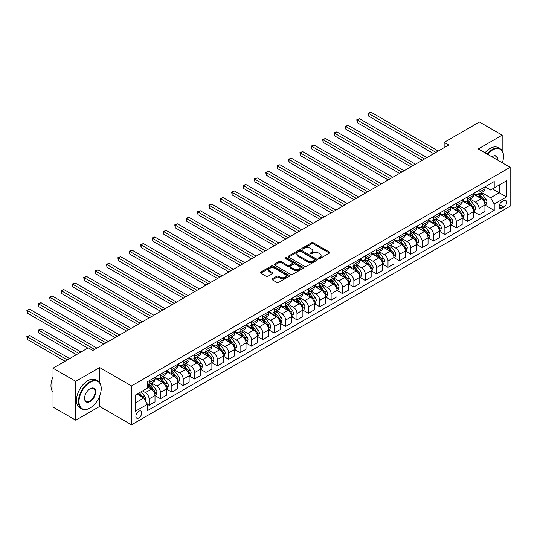 <?xml version="1.0" encoding="UTF-8"?>
<svg xmlns="http://www.w3.org/2000/svg" width="537" height="537" viewBox="0 0 537 537"><rect width="100%" height="100%" fill="white"/><g stroke="black" fill="none" stroke-linecap="round" stroke-linejoin="round"><path stroke-width="0.81" d="M318.676 258.572A0.886 0.51 0 0 0 319.924 258.572L329.416 253.088A1.262 0.732 0 0 0 329.792 252.571A1.262 0.732 0 0 0 329.416 252.061L313.339 242.771A1.262 0.732 0 0 0 311.554 242.771L302.056 248.255A0.886 0.51 0 0 0 301.801 248.618A0.886 0.51 0 0 0 302.056 248.973A0.886 0.51 0 0 0 303.311 248.973L304.539 248.269A4.041 2.336 0 0 1 310.258 248.269L311.594 249.04A4.041 2.336 0 0 1 312.782 250.692A4.041 2.336 0 0 1 311.594 252.343L310.366 253.055A0.886 0.51 0 0 0 310.111 253.41A0.886 0.51 0 0 0 310.366 253.773A0.886 0.51 0 0 0 311.621 253.773L312.849 253.061A4.041 2.336 0 0 1 318.562 253.061L319.904 253.84A4.041 2.336 0 0 1 321.086 255.491A4.041 2.336 0 0 1 319.904 257.136L318.676 257.847A0.886 0.51 0 0 0 318.414 258.21A0.886 0.51 0 0 0 318.676 258.572L318.676 257.847M138.801 417.987A4.121 2.376 120 0 0 141.493 414.356A4.121 2.376 120 0 0 140.862 411.053A4.121 2.376 120 0 0 138.801 411.261A4.121 2.376 120 0 0 136.109 414.893A4.121 2.376 120 0 0 136.74 418.189A4.121 2.376 120 0 0 138.801 417.987M272.333 278.777A1.262 0.732 0 0 0 271.964 279.294A1.262 0.732 0 0 0 272.333 279.811L276.844 282.415A1.262 0.732 0 0 0 278.629 282.415L289.175 276.327A1.262 0.732 0 0 0 289.544 275.81A1.262 0.732 0 0 0 289.175 275.293L273.091 266.01A1.262 0.732 0 0 0 271.306 266.01L260.76 272.098A1.262 0.732 0 0 0 260.391 272.615A1.262 0.732 0 0 0 260.76 273.132L266.211 276.273A1.262 0.732 0 0 0 267.997 276.273L272.507 273.669A1.262 0.732 0 0 0 272.883 273.152A1.262 0.732 0 0 0 272.507 272.642L269.809 271.078A3.376 1.953 0 0 1 268.815 269.702A3.376 1.953 0 0 1 270.903 267.896A3.376 1.953 0 0 1 274.588 268.319L285.174 274.434A3.376 1.953 0 0 1 286.161 275.81A3.376 1.953 0 0 1 284.08 277.616A3.376 1.953 0 0 1 280.395 277.193L278.629 276.172A1.262 0.732 0 0 0 276.844 276.172L272.333 278.777L272.333 279.811M99.66 367.543L75.771 381.33L53.015 368.194L53.015 407.08L75.771 420.223L99.66 406.428L131.518 424.821L131.518 385.928L99.66 367.543L99.66 382.68M502.189 150.756L502.189 135.143L478.292 148.937L510.15 167.329L131.518 385.928M502.189 135.143L479.434 122.006L444.159 142.372L444.159 147.628M53.015 368.194L88.29 347.835L92.841 350.46L448.71 144.997L444.159 142.372M304.627 266.372A1.262 0.732 0 0 0 306.412 266.372L316.958 260.284A1.262 0.732 0 0 0 317.327 259.767A1.262 0.732 0 0 0 316.958 259.257L300.874 249.967A1.262 0.732 0 0 0 299.089 249.967L288.544 256.055A1.262 0.732 0 0 0 288.174 256.572A1.262 0.732 0 0 0 288.544 257.089L304.627 266.372M285.818 258.76A0.886 0.51 0 0 1 286.718 258.888L286.718 257.834L303.063 267.272A1.262 0.732 0 0 1 303.432 267.788A1.262 0.732 0 0 1 303.063 268.305L292.524 274.394A1.262 0.732 0 0 1 290.732 274.394L274.655 265.11L274.655 264.076A1.262 0.732 0 0 0 274.286 264.593A1.262 0.732 0 0 0 274.655 265.11M274.655 264.076L279.166 261.472A1.262 0.732 0 0 1 280.952 261.472L287.476 265.238A1.262 0.732 0 0 0 289.262 265.238L292.256 263.506A1.262 0.732 0 0 0 292.625 262.996A1.262 0.732 0 0 0 292.256 262.479L285.462 258.559A0.886 0.51 0 0 1 285.207 258.196A0.886 0.51 0 0 1 285.751 257.726A0.886 0.51 0 0 1 286.718 257.834M503.867 200.596L501.867 201.751A3.987 2.302 120 0 0 499.262 205.268A3.987 2.302 120 0 0 499.873 208.463A3.987 2.302 120 0 0 501.867 208.269L503.867 207.107A3.987 2.302 120 0 0 506.478 203.597A3.987 2.302 120 0 0 505.867 200.395A3.987 2.302 120 0 0 503.867 200.596M131.518 424.821L510.15 206.215L510.15 167.329M485.072 186.802L490.583 189.977L494.221 187.876L494.221 181.519L147.447 381.726L147.447 388.083L135.163 395.178L135.163 411.362L147.447 404.274L147.447 410.63L494.221 210.423L494.221 204.06L490.583 197.757L481.535 192.535M494.221 187.876L506.512 180.781L506.512 196.972L494.221 204.06M75.771 381.33L75.771 420.223M492.489 188.876L499.229 192.763L499.229 184.99L506.512 180.781M490.583 197.757L499.229 192.763L506.512 196.972M135.163 402.958L143.809 397.964L137.069 394.077M147.447 404.321L149.085 405.267L149.085 398.91A5.148 2.974 -120 0 0 145.446 392.607L142.533 390.923M149.085 405.267L155.005 401.857L155.005 395.494A5.148 2.974 -120 0 0 151.36 389.191L147.447 386.929M155.139 395.628L160.462 398.702L160.462 392.346A5.148 2.974 -120 0 0 156.824 386.036L151.595 383.022M160.462 398.702L166.376 395.286L166.376 388.929A5.148 2.974 -120 0 0 162.738 382.619L155.005 378.155M166.517 389.057L171.84 392.131L171.84 385.774A5.148 2.974 -120 0 0 168.202 379.471L162.973 376.45M171.84 392.131L177.754 388.714L177.754 382.357A5.148 2.974 -120 0 0 174.116 376.054L166.376 371.584M177.895 382.492L183.218 385.566L183.218 379.203A5.148 2.974 -120 0 0 179.58 372.9L174.35 369.879M183.218 385.566L189.131 382.149L189.131 375.793A5.148 2.974 -120 0 0 185.493 369.483L177.754 365.019M189.272 375.92L194.595 378.994L194.595 372.638A5.148 2.974 -120 0 0 190.95 366.335L185.728 363.314M194.595 378.994L200.509 375.578L200.509 369.221A5.148 2.974 -120 0 0 196.871 362.918L189.131 358.447M200.65 369.355L205.973 372.43L205.973 366.066A5.148 2.974 -120 0 0 202.328 359.763L197.106 356.743M205.973 372.43L211.887 369.013L211.887 362.656A5.148 2.974 -120 0 0 208.249 356.346L200.509 351.883M212.021 362.784L217.351 365.858L217.351 359.501A5.148 2.974 -120 0 0 213.706 353.192L208.484 350.178M217.351 365.858L223.264 362.441L223.264 356.085A5.148 2.974 -120 0 0 219.626 349.782L211.887 345.311M223.399 356.219L228.728 359.293L228.728 352.93A5.148 2.974 -120 0 0 225.084 346.627L219.855 343.606M228.728 359.293L234.642 355.877L234.642 349.513A5.148 2.974 -120 0 0 231.004 343.21L223.264 338.746M234.776 349.647L240.099 352.722L240.099 346.365A5.148 2.974 -120 0 0 236.461 340.055L231.232 337.041M240.099 352.722L246.02 349.305L246.02 342.948A5.148 2.974 -120 0 0 242.375 336.639L234.642 332.175M246.154 343.076L251.477 346.15L251.477 339.793A5.148 2.974 -120 0 0 247.839 333.49L242.61 330.47M251.477 346.15L257.398 342.74L257.398 336.377A5.148 2.974 -120 0 0 253.753 330.074L246.02 325.61M257.532 336.511L262.855 339.585L262.855 333.229A5.148 2.974 -120 0 0 259.217 326.919L253.988 323.905M262.855 339.585L268.775 336.169L268.775 329.812A5.148 2.974 -120 0 0 265.13 323.502L257.398 319.038M268.909 329.94L274.232 333.014L274.232 326.657A5.148 2.974 -120 0 0 270.594 320.354L265.365 317.333M274.232 333.014L280.153 329.604L280.153 323.24A5.148 2.974 -120 0 0 276.508 316.937L268.775 312.467M280.287 323.375L285.61 326.449L285.61 320.092A5.148 2.974 -120 0 0 281.972 313.783L276.743 310.769M285.61 326.449L291.531 323.032L291.531 316.676A5.148 2.974 -120 0 0 287.886 310.366L280.153 305.902M291.665 316.803L296.988 319.877L296.988 313.521A5.148 2.974 -120 0 0 293.35 307.218L288.121 304.197M296.988 319.877L302.902 316.461L302.902 310.104A5.148 2.974 -120 0 0 299.263 303.801L291.531 299.331M303.043 310.238L308.366 313.313L308.366 306.949A5.148 2.974 -120 0 0 304.727 300.646L299.498 297.626M308.366 313.313L314.279 309.896L314.279 303.539A5.148 2.974 -120 0 0 310.641 297.23L302.902 292.766M314.42 303.667L319.743 306.741L319.743 300.384A5.148 2.974 -120 0 0 316.105 294.075L310.876 291.061M319.743 306.741L325.657 303.324L325.657 296.968A5.148 2.974 -120 0 0 322.019 290.665L314.279 286.194M325.798 297.102L331.121 300.176L331.121 293.813A5.148 2.974 -120 0 0 327.476 287.51L322.254 284.489M331.121 300.176L337.035 296.76L337.035 290.396A5.148 2.974 -120 0 0 333.396 284.093L325.657 279.629M337.176 290.53L342.499 293.605L342.499 287.248A5.148 2.974 -120 0 0 338.854 280.938L333.631 277.924M342.499 293.605L348.412 290.188L348.412 283.831A5.148 2.974 -120 0 0 344.774 277.528L337.035 273.058M348.547 283.966L353.876 287.033L353.876 280.676A5.148 2.974 -120 0 0 350.231 274.373L345.009 271.353M353.876 287.033L359.79 283.623L359.79 277.26A5.148 2.974 -120 0 0 356.152 270.957L348.412 266.493M359.924 277.394L365.254 280.468L365.254 274.112A5.148 2.974 -120 0 0 361.609 267.802L356.38 264.788M365.254 280.468L371.168 277.052L371.168 270.695A5.148 2.974 -120 0 0 367.53 264.385L359.79 259.921M371.302 270.823L376.625 273.897L376.625 267.54A5.148 2.974 -120 0 0 372.987 261.237L367.758 258.216M376.625 273.897L382.545 270.487L382.545 264.123A5.148 2.974 -120 0 0 378.9 257.82L371.168 253.35M382.68 264.258L388.003 267.332L388.003 260.975A5.148 2.974 -120 0 0 384.364 254.666L379.135 251.652M388.003 267.332L393.923 263.915L393.923 257.559A5.148 2.974 -120 0 0 390.278 251.249L382.545 246.785M394.057 257.686L399.38 260.76L399.38 254.404A5.148 2.974 -120 0 0 395.742 248.101L390.513 245.08M399.38 260.76L405.301 257.344L405.301 250.987A5.148 2.974 -120 0 0 401.656 244.684L393.923 240.214M405.435 251.121L410.758 254.196L410.758 247.832A5.148 2.974 -120 0 0 407.12 241.529L401.891 238.509M410.758 254.196L416.678 250.779L416.678 244.422A5.148 2.974 -120 0 0 413.034 238.113L405.301 233.649M416.813 244.55L422.136 247.624L422.136 241.267A5.148 2.974 -120 0 0 418.498 234.964L413.268 231.944M422.136 247.624L428.049 244.207L428.049 237.851A5.148 2.974 -120 0 0 424.411 231.548L416.678 227.077M428.19 237.985L433.513 241.059L433.513 234.696A5.148 2.974 -120 0 0 429.875 228.393L424.646 225.372M433.513 241.059L439.427 237.643L439.427 231.286A5.148 2.974 -120 0 0 435.789 224.976L428.049 220.512M439.568 231.413L444.891 234.488L444.891 228.131A5.148 2.974 -120 0 0 441.253 221.821L436.024 218.807M444.891 234.488L450.805 231.071L450.805 224.714A5.148 2.974 -120 0 0 447.167 218.411L439.427 213.941M450.946 224.849L456.269 227.923L456.269 221.559A5.148 2.974 -120 0 0 452.631 215.256L447.402 212.236M456.269 227.923L462.182 224.506L462.182 218.143A5.148 2.974 -120 0 0 458.544 211.84L450.805 207.376M462.323 218.277L467.646 221.351L467.646 214.995A5.148 2.974 -120 0 0 464.002 208.685L458.779 205.671M467.646 221.351L473.56 217.935L473.56 211.578A5.148 2.974 -120 0 0 469.922 205.268L462.182 200.804M473.694 211.706L479.024 214.78L479.024 208.423A5.148 2.974 -120 0 0 475.379 202.12L470.157 199.099M479.024 214.78L484.938 211.37L484.938 205.006A5.148 2.974 -120 0 0 481.3 198.703L473.56 194.24M473.694 193.367L475.379 194.34A5.148 2.974 -120 0 0 477.957 194.595A5.148 2.974 -120 0 0 479.024 192.239L479.024 190.293M462.323 199.939L464.002 200.912A5.148 2.974 -120 0 0 466.579 201.167A5.148 2.974 -120 0 0 467.646 198.811L467.646 196.864M450.946 206.503L452.631 207.477A5.148 2.974 -120 0 0 455.201 207.732A5.148 2.974 -120 0 0 456.269 205.376L456.269 203.429M439.568 213.075L441.253 214.048A5.148 2.974 -120 0 0 443.824 214.303A5.148 2.974 -120 0 0 444.891 211.947L444.891 210.001M428.19 219.646L429.875 220.613A5.148 2.974 -120 0 0 432.446 220.868A5.148 2.974 -120 0 0 433.513 218.512L433.513 216.572M416.813 226.211L418.498 227.185A5.148 2.974 -120 0 0 421.068 227.44A5.148 2.974 -120 0 0 422.136 225.084L422.136 223.137M405.435 232.783L407.12 233.749A5.148 2.974 -120 0 0 409.691 234.004A5.148 2.974 -120 0 0 410.758 231.648L410.758 229.708M394.057 239.348L395.742 240.321A5.148 2.974 -120 0 0 398.313 240.576A5.148 2.974 -120 0 0 399.38 238.22L399.38 236.273M382.68 245.919L384.364 246.892A5.148 2.974 -120 0 0 386.942 247.148A5.148 2.974 -120 0 0 388.003 244.785L388.003 242.845M371.302 252.484L372.987 253.457A5.148 2.974 -120 0 0 375.564 253.712A5.148 2.974 -120 0 0 376.625 251.356L376.625 249.41M359.924 259.056L361.609 260.029A5.148 2.974 -120 0 0 364.187 260.284A5.148 2.974 -120 0 0 365.254 257.928L365.254 255.981M348.547 265.62L350.231 266.594A5.148 2.974 -120 0 0 352.809 266.849A5.148 2.974 -120 0 0 353.876 264.493L353.876 262.546M337.169 272.192L338.854 273.165A5.148 2.974 -120 0 0 341.431 273.42A5.148 2.974 -120 0 0 342.499 271.064L342.499 269.118M325.798 278.757L327.476 279.73A5.148 2.974 -120 0 0 330.054 279.985A5.148 2.974 -120 0 0 331.121 277.629L331.121 275.682M314.42 285.328L316.105 286.302A5.148 2.974 -120 0 0 318.676 286.557A5.148 2.974 -120 0 0 319.743 284.201L319.743 282.254M303.043 291.9L304.727 292.866A5.148 2.974 -120 0 0 307.298 293.121A5.148 2.974 -120 0 0 308.366 290.765L308.366 288.825M291.665 298.465L293.35 299.438A5.148 2.974 -120 0 0 295.921 299.693A5.148 2.974 -120 0 0 296.988 297.337L296.988 295.39M280.287 305.036L281.972 306.009A5.148 2.974 -120 0 0 284.543 306.258A5.148 2.974 -120 0 0 285.61 303.902L285.61 301.962M268.909 311.601L270.594 312.574A5.148 2.974 -120 0 0 273.165 312.829A5.148 2.974 -120 0 0 274.232 310.473L274.232 308.527M257.532 318.173L259.217 319.146A5.148 2.974 -120 0 0 261.788 319.401A5.148 2.974 -120 0 0 262.855 317.038L262.855 315.098M246.154 324.737L247.839 325.711A5.148 2.974 -120 0 0 250.417 325.966A5.148 2.974 -120 0 0 251.477 323.61L251.477 321.663M234.776 331.309L236.461 332.282A5.148 2.974 -120 0 0 239.039 332.537A5.148 2.974 -120 0 0 240.099 330.181L240.099 328.235M223.399 337.874L225.084 338.847A5.148 2.974 -120 0 0 227.661 339.102A5.148 2.974 -120 0 0 228.728 336.746L228.728 334.799M212.021 344.445L213.706 345.419A5.148 2.974 -120 0 0 216.283 345.674A5.148 2.974 -120 0 0 217.351 343.318L217.351 341.371M200.65 351.017L202.328 351.983A5.148 2.974 -120 0 0 204.906 352.238A5.148 2.974 -120 0 0 205.973 349.882L205.973 347.942M189.272 357.582L190.95 358.555A5.148 2.974 -120 0 0 193.528 358.81A5.148 2.974 -120 0 0 194.595 356.454L194.595 354.507M177.895 364.153L179.58 365.12A5.148 2.974 -120 0 0 182.15 365.375A5.148 2.974 -120 0 0 183.218 363.019L183.218 361.079M166.517 370.718L168.202 371.691A5.148 2.974 -120 0 0 170.773 371.946A5.148 2.974 -120 0 0 171.84 369.59L171.84 367.644M155.139 377.289L156.824 378.263A5.148 2.974 -120 0 0 159.395 378.518A5.148 2.974 -120 0 0 160.462 376.155L160.462 374.215M485.072 205.141L494.221 210.423M477.957 194.595L483.871 191.179A5.148 2.974 -120 0 0 484.938 188.823L484.938 186.876M466.579 201.167L472.493 197.75A5.148 2.974 -120 0 0 473.56 195.394L473.56 193.448M455.201 207.732L461.115 204.315A5.148 2.974 -120 0 0 462.182 201.959L462.182 200.019M443.824 214.303L449.738 210.887A5.148 2.974 -120 0 0 450.805 208.531L450.805 206.584M432.446 220.868L438.367 217.451A5.148 2.974 -120 0 0 439.427 215.095L439.427 213.155M421.068 227.44L426.989 224.023A5.148 2.974 -120 0 0 428.049 221.667L428.049 219.72M409.691 234.004L415.611 230.595A5.148 2.974 -120 0 0 416.678 228.232L416.678 226.292M398.313 240.576L404.233 237.159A5.148 2.974 -120 0 0 405.301 234.803L405.301 232.857M386.942 247.148L392.856 243.731A5.148 2.974 -120 0 0 393.923 241.375L393.923 239.428M375.564 253.712L381.478 250.296A5.148 2.974 -120 0 0 382.545 247.94L382.545 245.993M364.187 260.284L370.1 256.867A5.148 2.974 -120 0 0 371.168 254.511L371.168 252.565M352.809 266.849L358.723 263.432A5.148 2.974 -120 0 0 359.79 261.076L359.79 259.136M341.431 273.42L347.345 270.004A5.148 2.974 -120 0 0 348.412 267.648L348.412 265.701M330.054 279.985L335.967 276.568A5.148 2.974 -120 0 0 337.035 274.212L337.035 272.272M318.676 286.557L324.59 283.14A5.148 2.974 -120 0 0 325.657 280.784L325.657 278.837M307.298 293.121L313.212 289.712A5.148 2.974 -120 0 0 314.279 287.349L314.279 285.409M295.921 299.693L301.841 296.276A5.148 2.974 -120 0 0 302.902 293.92L302.902 291.974M284.543 306.258L290.463 302.848A5.148 2.974 -120 0 0 291.531 300.492L291.531 298.545M273.165 312.829L279.086 309.413A5.148 2.974 -120 0 0 280.153 307.057L280.153 305.11M261.788 319.401L267.708 315.984A5.148 2.974 -120 0 0 268.775 313.628L268.775 311.682M250.417 325.966L256.33 322.549A5.148 2.974 -120 0 0 257.398 320.193L257.398 318.253M239.039 332.537L244.953 329.121A5.148 2.974 -120 0 0 246.02 326.764L246.02 324.818M227.661 339.102L233.575 335.685A5.148 2.974 -120 0 0 234.642 333.329L234.642 331.389M216.283 345.674L222.197 342.257A5.148 2.974 -120 0 0 223.264 339.901L223.264 337.954M204.906 352.238L210.819 348.828A5.148 2.974 -120 0 0 211.887 346.466L211.887 344.526M193.528 358.81L199.442 355.393A5.148 2.974 -120 0 0 200.509 353.037L200.509 351.091M182.15 365.375L188.064 361.965A5.148 2.974 -120 0 0 189.131 359.602L189.131 357.662M170.773 371.946L176.686 368.53A5.148 2.974 -120 0 0 177.754 366.174L177.754 364.227M159.395 378.518L165.315 375.101A5.148 2.974 -120 0 0 166.376 372.745L166.376 370.798M147.447 385.291A5.148 2.974 -120 0 0 148.017 385.083L153.938 381.666A5.148 2.974 -120 0 0 155.005 379.31L155.005 377.363M148.017 385.083A5.148 2.974 -120 0 0 149.085 382.727L149.085 380.78M143.809 397.964L147.447 404.274M99.66 406.428L99.66 396.138M319.032 258.693L319.904 258.19A4.041 2.336 0 0 0 321.086 256.538L321.086 255.491M312.782 250.692L312.782 251.746A4.041 2.336 0 0 1 311.594 253.39L310.722 253.9M329.416 252.061L329.416 253.088L313.339 243.825A1.262 0.732 0 0 0 311.554 243.825L302.412 249.101M316.937 260.297L300.874 251.021A1.262 0.732 0 0 0 299.089 251.021L288.564 257.095M314.722 260.13A0.886 0.51 0 0 0 314.984 259.767A0.886 0.51 0 0 0 314.722 259.411L300.606 251.256A0.886 0.51 0 0 0 299.357 251.256L298.062 252.007A4.041 2.336 0 0 0 296.874 253.659A4.041 2.336 0 0 0 298.062 255.31L307.708 260.881A4.041 2.336 0 0 0 313.427 260.881L314.722 260.13L314.722 261.183A0.886 0.51 0 0 0 314.984 260.821L314.984 259.767M296.874 253.659L296.874 254.706A4.041 2.336 0 0 0 298.062 256.357L298.062 255.31M314.722 261.183L313.427 261.928A4.041 2.336 0 0 1 307.708 261.928L298.062 256.357M274.669 265.117L279.166 262.526L279.166 261.472M292.625 262.996L292.625 264.043A1.262 0.732 0 0 1 292.256 264.56L289.262 266.285A1.262 0.732 0 0 1 287.476 266.285L280.952 262.526A1.262 0.732 0 0 0 279.166 262.526M286.718 258.888L303.049 268.319M294.242 269.144A3.376 1.953 0 0 0 297.928 269.567A3.376 1.953 0 0 0 300.008 267.762A3.376 1.953 0 0 0 299.022 266.386L295.29 264.231A1.262 0.732 0 0 0 293.504 264.231L290.51 265.956A1.262 0.732 0 0 0 290.141 266.473A1.262 0.732 0 0 0 290.51 266.99L294.242 269.144L294.242 270.198A3.376 1.953 0 0 0 297.928 270.621A3.376 1.953 0 0 0 300.008 268.815L300.008 267.762M290.141 266.473L290.141 267.527A1.262 0.732 0 0 0 290.51 268.044L290.51 266.99M294.242 270.198L290.51 268.044M286.161 275.81L286.161 276.864A3.376 1.953 0 0 1 284.08 278.663A3.376 1.953 0 0 1 280.395 278.24L278.629 277.22A1.262 0.732 0 0 0 276.844 277.22L272.346 279.817M268.815 269.702L268.815 270.749A3.376 1.953 0 0 0 269.809 272.131L269.809 271.078M272.507 272.642L272.507 273.669L269.809 272.131M289.154 276.333L273.091 267.064A1.262 0.732 0 0 0 271.306 267.064L260.781 273.138M484.938 205.221L486.032 204.59L486.938 201.959A3.41 1.967 -120 0 0 485.851 199.059L482.132 194.092A9.847 5.685 -120 0 0 481.058 192.803M477.359 196.428A9.847 5.685 -120 0 0 475.346 194.32M484.629 203.127L485.099 202.107A3.41 1.967 -120 0 0 484.126 200.053L480.4 195.092A9.847 5.685 -120 0 0 479.326 193.803M478.413 194.334A8.176 4.719 60 0 1 479.756 195.857L482.904 200.059M368.664 142.399L410.939 166.806L345.909 129.263L345.909 126.631L348.184 125.322L415.49 164.181M478.239 194.434A9.847 5.685 60 0 1 479.313 195.723L481.783 199.019M435.97 152.354L368.664 113.495L370.939 112.179L438.246 151.045M433.695 153.669L368.664 116.126L368.664 113.495L368.16 113.206L370.939 112.179M368.664 116.126L368.16 113.206M473.56 211.786L474.654 211.155L475.56 208.531A3.41 1.967 -120 0 0 474.473 205.624L470.754 200.663A9.847 5.685 -120 0 0 469.68 199.375M465.982 202.999A9.847 5.685 -120 0 0 463.968 200.885M473.251 209.698L473.721 208.671A3.41 1.967 -120 0 0 472.748 206.624L469.029 201.657A9.847 5.685 -120 0 0 467.955 200.375M467.036 200.898A8.176 4.719 60 0 1 468.378 202.429L471.526 206.631M357.286 148.964L399.562 173.377L334.531 135.827L334.531 133.203L336.806 131.887L404.113 170.746M466.861 201.006A9.847 5.685 60 0 1 467.935 202.288L470.405 205.59M462.182 218.358L463.277 217.727L464.183 215.095A3.41 1.967 -120 0 0 463.095 212.196L459.377 207.228A9.847 5.685 -120 0 0 458.303 205.94M454.604 209.564A9.847 5.685 -120 0 0 452.59 207.457M461.874 216.27L462.344 215.243A3.41 1.967 -120 0 0 461.37 213.189L457.652 208.228A9.847 5.685 -120 0 0 456.578 206.94M455.658 207.47A8.176 4.719 60 0 1 457 208.994L460.149 213.196M345.909 155.535L388.184 179.942L323.153 142.399L323.153 139.768L325.429 138.459L392.735 177.317M455.483 207.571A9.847 5.685 60 0 1 456.557 208.859L459.028 212.155M450.805 224.922L451.899 224.291L452.812 221.667A3.41 1.967 -120 0 0 451.718 218.76L447.999 213.8A9.847 5.685 -120 0 0 446.925 212.511M443.226 216.136A9.847 5.685 -120 0 0 441.213 214.028M450.496 222.835L450.966 221.815A3.41 1.967 -120 0 0 449.993 219.761L446.274 214.793A9.847 5.685 -120 0 0 445.2 213.511M444.28 214.035A8.176 4.719 60 0 1 445.623 215.565L448.771 219.767M334.531 162.1L376.813 186.514L311.775 148.964L311.775 146.339L314.051 145.024L381.364 183.882M444.106 214.142A9.847 5.685 60 0 1 445.18 215.424L447.65 218.727M424.592 158.925L357.286 120.066L359.562 118.751L426.868 157.609M422.317 160.234L357.286 122.691L357.286 120.066L356.79 119.778L359.562 118.751M357.286 122.691L356.79 119.778M413.215 165.49L345.412 126.343L348.184 125.322M345.909 129.263L345.412 126.343M401.837 172.062L334.034 132.914L336.806 131.887M334.531 135.827L334.034 132.914M439.427 231.494L440.521 230.863L441.434 228.232A3.41 1.967 -120 0 0 440.34 225.332L436.621 220.365A9.847 5.685 -120 0 0 435.547 219.076M431.849 222.701A9.847 5.685 -120 0 0 429.835 220.593M439.118 229.406L439.588 228.379A3.41 1.967 -120 0 0 438.615 226.325L434.896 221.365A9.847 5.685 -120 0 0 433.822 220.076M432.903 220.606A8.176 4.719 60 0 1 434.245 222.13L437.393 226.332M323.153 168.672L365.435 193.078L300.405 155.535L300.405 152.904L302.68 151.595L369.986 190.454M432.728 220.707A9.847 5.685 60 0 1 433.802 221.996L436.272 225.298M390.459 178.626L322.656 139.479L325.429 138.459M323.153 142.399L322.656 139.479M502.35 162.825A15.701 9.069 120 0 0 503.505 156.455A15.701 9.069 120 0 0 492.402 150.045A15.701 9.069 120 0 0 487.462 154.233M486.985 153.958A16.09 9.29 -60 0 1 492.127 149.568A16.09 9.29 -60 0 1 500.175 148.776A16.09 9.29 -60 0 1 503.505 156.139A16.09 9.29 -60 0 1 503.505 156.301M491.879 156.784A7.854 4.531 -60 0 1 492.402 156.455L492.402 156.455A7.854 4.531 -60 0 1 497.927 160.274M484.985 152.803A16.09 9.29 -60 0 1 490.127 148.413A16.09 9.29 -60 0 1 498.168 147.615L500.175 148.776M497.403 159.972A7.464 4.309 120 0 0 495.859 156.24A7.464 4.309 120 0 0 492.261 156.535M89.833 408.107L90.109 407.952A15.701 9.069 120 0 0 101.211 388.714A15.701 9.069 120 0 0 90.109 382.304A15.701 9.069 120 0 0 78.999 401.542A15.701 9.069 120 0 0 90.109 407.952L89.833 408.107A16.09 9.29 -60 0 1 81.792 408.905A16.09 9.29 -60 0 1 79.322 396.011A16.09 9.29 -60 0 1 89.833 381.834A16.09 9.29 -60 0 1 97.882 381.035A16.09 9.29 -60 0 1 101.211 388.399A16.09 9.29 -60 0 1 101.211 388.56M90.109 401.542A7.854 4.531 -60 0 1 84.557 398.333A7.854 4.531 -60 0 1 90.109 388.714L90.109 388.714A7.854 4.531 -60 0 1 95.66 391.923A7.854 4.531 -60 0 1 90.109 401.542M84.557 398.172A7.464 4.309 120 0 0 86.101 401.434A7.464 4.309 120 0 0 89.833 401.065A7.464 4.309 120 0 0 94.713 394.487A7.464 4.309 120 0 0 93.566 388.506A7.464 4.309 120 0 0 89.968 388.801M81.792 408.905L79.785 407.751A16.09 9.29 -60 0 1 77.321 394.856A16.09 9.29 -60 0 1 87.833 380.679A16.09 9.29 -60 0 1 95.875 379.881L97.882 381.035M53.015 392.003A16.09 9.29 -60 0 1 53.015 376.967M428.049 238.059L429.144 237.428L430.056 234.803A3.41 1.967 -120 0 0 428.969 231.897L425.25 226.936A9.847 5.685 -120 0 0 424.17 225.647M420.471 229.272A9.847 5.685 -120 0 0 418.457 227.164M427.741 235.971L428.211 234.951A3.41 1.967 -120 0 0 427.237 232.897L423.518 227.93A9.847 5.685 -120 0 0 422.444 226.648M421.525 227.178A8.176 4.719 60 0 1 422.867 228.702L426.016 232.904M311.775 175.243L354.058 199.65L289.027 162.1L289.027 159.476L291.302 158.16L358.609 197.019M421.35 227.279A9.847 5.685 60 0 1 422.424 228.561L424.901 231.863M379.088 185.198L311.279 146.051L314.051 145.024M311.775 148.964L311.279 146.051M416.678 244.63L417.766 243.999L418.679 241.375A3.41 1.967 -120 0 0 417.591 238.468L413.873 233.501A9.847 5.685 -120 0 0 412.799 232.219M409.1 235.844A9.847 5.685 -120 0 0 407.08 233.729M416.363 242.543L416.833 241.516A3.41 1.967 -120 0 0 415.86 239.468L412.141 234.501A9.847 5.685 -120 0 0 411.067 233.212M410.147 233.743A8.176 4.719 60 0 1 411.49 235.266L414.638 239.468M300.405 181.808L342.68 206.215L277.649 168.672L277.649 166.047L279.925 164.731L347.231 203.59M409.973 233.843A9.847 5.685 60 0 1 411.047 235.132L413.524 238.435M367.711 191.769L299.901 152.615L302.68 151.595M300.405 155.535L299.901 152.615M405.301 251.202L406.388 250.571L407.301 247.94A3.41 1.967 -120 0 0 406.214 245.033L402.495 240.073A9.847 5.685 -120 0 0 401.421 238.784M397.722 242.409A9.847 5.685 -120 0 0 395.702 240.301M404.985 249.108L405.462 248.087A3.41 1.967 -120 0 0 404.482 246.033L400.763 241.073A9.847 5.685 -120 0 0 399.689 239.784M398.776 240.314A8.176 4.719 60 0 1 400.112 241.838L403.26 246.04M289.027 188.38L331.302 212.786L266.271 175.243L266.271 172.612L268.547 171.296L335.853 210.155M398.595 240.415A9.847 5.685 60 0 1 399.669 241.704L402.146 245M356.333 198.334L288.523 159.187L291.302 158.16M289.027 162.1L288.523 159.187M393.923 257.767L395.01 257.136L395.923 254.511A3.41 1.967 -120 0 0 394.836 251.605L391.117 246.637A9.847 5.685 -120 0 0 390.043 245.355M386.345 248.98A9.847 5.685 -120 0 0 384.324 246.866M393.608 255.679L394.084 254.652A3.41 1.967 -120 0 0 393.104 252.605L389.385 247.638A9.847 5.685 -120 0 0 388.311 246.349M387.399 246.879A8.176 4.719 60 0 1 388.734 248.403L391.882 252.605M277.649 194.944L319.924 219.351L254.894 181.808L254.894 179.183L257.169 177.868L324.476 216.726M387.217 246.98A9.847 5.685 60 0 1 388.291 248.269L390.768 251.571M344.955 204.906L277.146 165.752L279.925 164.731M277.649 168.672L277.146 165.752M382.545 264.338L383.64 263.707L384.546 261.076A3.41 1.967 -120 0 0 383.458 258.176L379.74 253.209A9.847 5.685 -120 0 0 378.666 251.92M374.967 255.545A9.847 5.685 -120 0 0 372.953 253.437M382.237 262.244L382.706 261.224A3.41 1.967 -120 0 0 381.726 259.17L378.008 254.209A9.847 5.685 -120 0 0 376.934 252.92M376.021 253.451A8.176 4.719 60 0 1 377.363 254.974L380.505 259.176M266.271 201.516L308.547 225.923L243.516 188.38L243.516 185.748L245.792 184.433L313.098 223.298M375.84 253.551A9.847 5.685 60 0 1 376.92 254.84L379.391 258.136M333.578 211.471L265.768 172.323L268.547 171.296M266.271 175.243L265.768 172.323M371.168 270.903L372.262 270.272L373.168 267.648A3.41 1.967 -120 0 0 372.081 264.741L368.362 259.774A9.847 5.685 -120 0 0 367.288 258.492M363.589 262.116A9.847 5.685 -120 0 0 361.576 260.002M370.859 268.815L371.329 267.788A3.41 1.967 -120 0 0 370.349 265.741L366.63 260.774A9.847 5.685 -120 0 0 365.556 259.492M364.643 260.015A8.176 4.719 60 0 1 365.986 261.546L369.134 265.741M254.894 208.081L297.169 232.494L232.138 194.944L232.138 192.32L234.414 191.004L301.72 229.863M364.469 260.116A9.847 5.685 60 0 1 365.543 261.405L368.013 264.707M322.2 218.042L254.39 178.895L257.169 177.868M254.894 181.808L254.39 178.895M359.79 277.475L360.884 276.844L361.79 274.212A3.41 1.967 -120 0 0 360.703 271.313L356.984 266.345A9.847 5.685 -120 0 0 355.91 265.056M352.212 268.681A9.847 5.685 -120 0 0 350.198 266.574M359.481 275.38L359.951 274.36A3.41 1.967 -120 0 0 358.971 272.306L355.252 267.345A9.847 5.685 -120 0 0 354.178 266.057M353.265 266.587A8.176 4.719 60 0 1 354.608 268.111L357.756 272.313M243.516 214.652L285.791 239.059L220.761 201.516L220.761 198.885L223.036 197.576L290.342 236.434M353.091 266.688A9.847 5.685 60 0 1 354.165 267.976L356.635 271.272M310.822 224.607L243.013 185.46L245.792 184.433M243.516 188.38L243.013 185.46M348.412 284.039L349.506 283.408L350.413 280.784A3.41 1.967 -120 0 0 349.325 277.877L345.606 272.917A9.847 5.685 -120 0 0 344.532 271.628M340.834 275.253A9.847 5.685 -120 0 0 338.82 273.145M348.104 281.952L348.573 280.932A3.41 1.967 -120 0 0 347.6 278.878L343.881 273.91A9.847 5.685 -120 0 0 342.801 272.628M341.888 273.152A8.176 4.719 60 0 1 343.23 274.682L346.378 278.884M232.138 221.217L274.414 245.631L209.383 208.081L209.383 205.456L211.659 204.141L278.965 242.999M341.713 273.259A9.847 5.685 60 0 1 342.787 274.541L345.257 277.844M299.445 231.178L231.635 192.031L234.414 191.004M232.138 194.944L231.635 192.031M337.035 290.611L338.129 289.98L339.035 287.349A3.41 1.967 -120 0 0 337.948 284.449L334.229 279.482A9.847 5.685 -120 0 0 333.155 278.193M329.456 281.818A9.847 5.685 -120 0 0 327.442 279.71M336.726 288.523L337.196 287.496A3.41 1.967 -120 0 0 336.222 285.442L332.504 280.482A9.847 5.685 -120 0 0 331.43 279.193M330.51 279.723A8.176 4.719 60 0 1 331.853 281.247L335.001 285.449M220.761 227.789L263.036 252.195L198.005 214.652L198.005 212.021L200.281 210.712L267.587 249.571M330.336 279.824A9.847 5.685 60 0 1 331.41 281.113L333.88 284.415M288.067 237.743L220.264 198.596L223.036 197.576M220.761 201.516L220.264 198.596M325.657 297.176L326.751 296.545L327.657 293.92A3.41 1.967 -120 0 0 326.57 291.014L322.851 286.053A9.847 5.685 -120 0 0 321.777 284.764M318.079 288.389A9.847 5.685 -120 0 0 316.065 286.281M325.348 295.088L325.818 294.068A3.41 1.967 -120 0 0 324.845 292.014L321.126 287.047A9.847 5.685 -120 0 0 320.052 285.765M319.132 286.295A8.176 4.719 60 0 1 320.475 287.819L323.623 292.021M209.383 234.36L251.658 258.767L186.628 221.217L186.628 218.593L188.903 217.277L256.209 256.136M318.958 286.396A9.847 5.685 60 0 1 320.032 287.678L322.502 290.98M276.689 244.315L208.886 205.168L211.659 204.141M209.383 208.081L208.886 205.168M314.279 303.747L315.373 303.116L316.286 300.492A3.41 1.967 -120 0 0 315.192 297.585L311.473 292.618A9.847 5.685 -120 0 0 310.399 291.336M306.701 294.954A9.847 5.685 -120 0 0 304.687 292.846M313.97 301.66L314.44 300.633A3.41 1.967 -120 0 0 313.467 298.585L309.748 293.618A9.847 5.685 -120 0 0 308.674 292.329M307.755 292.86A8.176 4.719 60 0 1 309.097 294.383L312.245 298.585M198.005 240.925L240.287 265.332L175.25 227.789L175.25 225.157L177.525 223.848L244.838 262.707M307.58 292.96A9.847 5.685 60 0 1 308.654 294.249L311.124 297.552M265.312 250.88L197.509 211.732L200.281 210.712M198.005 214.652L197.509 211.732M302.902 310.312L303.996 309.688L304.909 307.057A3.41 1.967 -120 0 0 303.821 304.15L300.096 299.19A9.847 5.685 -120 0 0 299.022 297.901M295.323 301.526A9.847 5.685 -120 0 0 293.309 299.418M302.593 308.225L303.063 307.204A3.41 1.967 -120 0 0 302.089 305.15L298.371 300.19A9.847 5.685 -120 0 0 297.297 298.901M296.377 299.431A8.176 4.719 60 0 1 297.72 300.955L300.868 305.157M186.628 247.497L228.91 271.903L163.879 234.354L163.879 231.729L166.155 230.413L233.461 269.272M296.202 299.532A9.847 5.685 60 0 1 297.276 300.814L299.747 304.117M253.934 257.451L186.131 218.304L188.903 217.277M186.628 221.217L186.131 218.304M291.531 316.884L292.618 316.253L293.531 313.628A3.41 1.967 -120 0 0 292.443 310.722L288.725 305.754A9.847 5.685 -120 0 0 287.644 304.472M283.945 308.097A9.847 5.685 -120 0 0 281.932 305.983M291.215 314.796L291.685 313.769A3.41 1.967 -120 0 0 290.712 311.722L286.993 306.755A9.847 5.685 -120 0 0 285.919 305.466M284.999 305.996A8.176 4.719 60 0 1 286.342 307.52L289.49 311.722M175.25 254.061L217.532 278.468L152.501 240.925L152.501 238.3L154.777 236.985L222.083 275.843M284.825 306.097A9.847 5.685 60 0 1 285.899 307.386L288.376 310.688M242.563 264.023L174.753 224.869L177.525 223.848M175.25 227.789L174.753 224.869M280.153 323.455L281.24 322.824L282.153 320.193A3.41 1.967 -120 0 0 281.066 317.286L277.347 312.326A9.847 5.685 -120 0 0 276.273 311.037M272.574 314.662A9.847 5.685 -120 0 0 270.554 312.554M279.837 321.361L280.314 320.341A3.41 1.967 -120 0 0 279.334 318.287L275.615 313.326A9.847 5.685 -120 0 0 274.541 312.037M273.622 312.568A8.176 4.719 60 0 1 274.964 314.091L278.112 318.293M163.879 260.633L206.154 285.04L141.124 247.497L141.124 244.865L143.399 243.55L210.705 282.415M273.447 312.668A9.847 5.685 60 0 1 274.521 313.957L276.998 317.253M231.185 270.588L163.376 231.44L166.155 230.413M163.879 234.354L163.376 231.44M268.775 330.02L269.863 329.389L270.776 326.764A3.41 1.967 -120 0 0 269.688 323.858L265.969 318.891A9.847 5.685 -120 0 0 264.895 317.609M261.197 321.233A9.847 5.685 -120 0 0 259.176 319.119M268.46 327.932L268.936 326.905A3.41 1.967 -120 0 0 267.956 324.858L264.238 319.891A9.847 5.685 -120 0 0 263.164 318.602M262.251 319.132A8.176 4.719 60 0 1 263.586 320.663L266.735 324.858M152.501 267.198L194.777 291.611L129.746 254.061L129.746 251.437L132.021 250.121L199.328 288.98M262.069 319.233A9.847 5.685 60 0 1 263.143 320.522L265.62 323.824M219.808 277.159L151.998 238.012L154.777 236.985M152.501 240.925L151.998 238.012M257.398 336.592L258.485 335.961L259.398 333.329A3.41 1.967 -120 0 0 258.31 330.43L254.592 325.462A9.847 5.685 -120 0 0 253.518 324.173M249.819 327.798A9.847 5.685 -120 0 0 247.799 325.69M257.082 334.497L257.559 333.477A3.41 1.967 -120 0 0 256.579 331.423L252.86 326.462A9.847 5.685 -120 0 0 251.786 325.174M250.873 325.704A8.176 4.719 60 0 1 252.209 327.228L255.357 331.43M141.124 273.769L183.399 298.176L118.368 260.633L118.368 258.002L120.644 256.693L187.95 295.551M250.692 325.805A9.847 5.685 60 0 1 251.766 327.093L254.243 330.389M208.43 283.724L140.62 244.577L143.399 243.55M141.124 247.497L140.62 244.577M246.02 343.156L247.114 342.525L248.02 339.901A3.41 1.967 -120 0 0 246.933 336.994L243.214 332.034A9.847 5.685 -120 0 0 242.14 330.745M238.441 334.37A9.847 5.685 -120 0 0 236.428 332.255M245.711 341.069L246.181 340.042A3.41 1.967 -120 0 0 245.201 337.995L241.482 333.027A9.847 5.685 -120 0 0 240.408 331.745M239.495 332.269A8.176 4.719 60 0 1 240.838 333.799L243.979 338.001M129.746 280.334L172.021 304.748L106.991 267.198L106.991 264.573L109.266 263.258L176.572 302.116M239.314 332.376A9.847 5.685 60 0 1 240.395 333.658L242.865 336.961M197.052 290.295L129.242 251.148L132.021 250.121M129.746 254.061L129.242 251.148M234.642 349.728L235.736 349.097L236.642 346.466A3.41 1.967 -120 0 0 235.555 343.566L231.836 338.599A9.847 5.685 -120 0 0 230.762 337.31M227.064 340.935A9.847 5.685 -120 0 0 225.05 338.827M234.333 347.64L234.803 346.613A3.41 1.967 -120 0 0 233.823 344.559L230.105 339.599A9.847 5.685 -120 0 0 229.03 338.31M228.118 338.84A8.176 4.719 60 0 1 229.46 340.364L232.608 344.566M118.368 286.906L160.644 311.312L95.613 273.769L95.613 271.138L97.888 269.829L165.195 308.688M227.943 338.941A9.847 5.685 60 0 1 229.017 340.23L231.487 343.526M185.674 296.86L117.865 257.713L120.644 256.693M118.368 260.633L117.865 257.713M223.264 356.293L224.359 355.662L225.265 353.037A3.41 1.967 -120 0 0 224.177 350.131L220.459 345.17A9.847 5.685 -120 0 0 219.385 343.881M215.686 347.506A9.847 5.685 -120 0 0 213.672 345.398M222.956 354.205L223.426 353.185A3.41 1.967 -120 0 0 222.446 351.131L218.727 346.164A9.847 5.685 -120 0 0 217.653 344.882M216.74 345.405A8.176 4.719 60 0 1 218.082 346.936L221.231 351.138M106.991 293.471L149.266 317.884L84.235 280.334L84.235 277.71L86.511 276.394L153.817 315.253M216.565 345.513A9.847 5.685 60 0 1 217.639 346.795L220.11 350.097M174.297 303.432L106.487 264.285L109.266 263.258M106.991 267.198L106.487 264.285M211.887 362.864L212.981 362.233L213.887 359.602A3.41 1.967 -120 0 0 212.8 356.702L209.081 351.735A9.847 5.685 -120 0 0 208.007 350.446M204.308 354.071A9.847 5.685 -120 0 0 202.295 351.963M211.578 360.777L212.048 359.75A3.41 1.967 -120 0 0 211.075 357.702L207.356 352.735A9.847 5.685 -120 0 0 206.275 351.446M205.362 351.977A8.176 4.719 60 0 1 206.705 353.5L209.853 357.702M95.613 300.042L137.888 324.449L72.857 286.906L72.857 284.274L75.133 282.965L142.439 321.824M205.188 352.077A9.847 5.685 60 0 1 206.262 353.366L208.732 356.669M162.919 309.997L95.109 270.849L97.888 269.829M95.613 273.769L95.109 270.849M200.509 369.429L201.603 368.798L202.509 366.174A3.41 1.967 -120 0 0 201.422 363.267L197.703 358.307A9.847 5.685 -120 0 0 196.629 357.018M192.931 360.642A9.847 5.685 -120 0 0 190.917 358.535M200.2 367.342L200.67 366.321A3.41 1.967 -120 0 0 199.697 364.267L195.978 359.3A9.847 5.685 -120 0 0 194.904 358.018M193.985 358.548A8.176 4.719 60 0 1 195.327 360.072L198.475 364.274M84.235 306.614L126.51 331.02L61.48 293.471L61.48 290.846L63.755 289.53L131.062 328.389M193.81 358.649A9.847 5.685 60 0 1 194.884 359.931L197.354 363.234M151.541 316.568L83.738 277.421L86.511 276.394M84.235 280.334L83.738 277.421M189.131 376.001L190.226 375.37L191.138 372.745A3.41 1.967 -120 0 0 190.044 369.839L186.326 364.871A9.847 5.685 -120 0 0 185.252 363.589M181.553 367.214A9.847 5.685 -120 0 0 179.539 365.1M188.823 373.913L189.292 372.886A3.41 1.967 -120 0 0 188.319 370.839L184.6 365.872A9.847 5.685 -120 0 0 183.526 364.583M182.607 365.113A8.176 4.719 60 0 1 183.949 366.637L187.098 370.839M72.857 313.178L115.133 337.585M182.432 365.214A9.847 5.685 60 0 1 183.506 366.502L185.977 369.805M140.164 323.14L72.361 283.986L75.133 282.965M72.857 286.906L72.361 283.986M177.754 382.572L178.848 381.941L179.761 379.31A3.41 1.967 -120 0 0 178.667 376.403L174.948 371.443A9.847 5.685 -120 0 0 173.874 370.154M170.175 373.779A9.847 5.685 -120 0 0 168.162 371.671M177.445 380.478L177.915 379.458A3.41 1.967 -120 0 0 176.942 377.404L173.223 372.443A9.847 5.685 -120 0 0 172.149 371.154M171.229 371.685A8.176 4.719 60 0 1 172.572 373.208L175.72 377.41M61.48 319.75L103.762 344.157L38.724 306.614L38.724 303.982L41 302.667L108.313 341.525M171.055 371.785A9.847 5.685 60 0 1 172.129 373.074L174.599 376.37M128.786 329.705L60.983 290.557L63.755 289.53M61.48 293.471L60.983 290.557M166.376 389.137L167.47 388.506L168.383 385.881A3.41 1.967 -120 0 0 167.296 382.975L163.57 378.008A9.847 5.685 -120 0 0 162.496 376.726M158.798 380.35A9.847 5.685 -120 0 0 156.784 378.236M166.067 387.049L166.537 386.022A3.41 1.967 -120 0 0 165.564 383.975L161.845 379.008A9.847 5.685 -120 0 0 160.771 377.719M159.851 378.249A8.176 4.719 60 0 1 161.194 379.773L164.342 383.975M50.102 326.315L87.833 348.097L27.353 313.178L27.353 310.554L29.629 309.238L96.935 348.097M159.677 378.35A9.847 5.685 60 0 1 160.751 379.639L163.221 382.941M117.415 336.276L50.102 297.417L52.378 296.102L119.684 334.96M115.14 337.585L50.102 300.042L50.102 297.417L49.605 297.122L52.378 296.102M50.102 300.042L49.605 297.122M155.005 395.709L156.092 395.078L157.005 392.446A3.41 1.967 -120 0 0 155.918 389.547L152.199 384.579A9.847 5.685 -120 0 0 151.125 383.29M154.69 393.614L155.159 392.594A3.41 1.967 -120 0 0 154.186 390.54L150.467 385.579A9.847 5.685 -120 0 0 149.393 384.291M148.474 384.821A8.176 4.719 60 0 1 149.816 386.345L152.964 390.547M81.006 352.037L41 328.946L38.724 330.255L38.724 332.886L76.455 354.668M148.299 384.922A9.847 5.685 60 0 1 149.373 386.21L151.85 389.506M38.724 332.886L38.228 329.966L78.731 353.353M38.228 329.966L41 328.946M106.037 342.841L38.228 303.694L41 302.667M38.724 306.614L38.228 303.694M145.171 400.334L145.628 399.018A3.41 1.967 -120 0 0 144.54 396.111L141.218 391.681M69.629 358.609L29.629 335.511L27.353 336.827L27.353 339.451L65.078 361.233M143.117 397.568A3.41 1.967 -120 0 0 142.808 397.112L139.492 392.681M138.633 393.171L141.023 396.36M138.398 393.312L140.419 396.011M27.353 339.451L26.85 336.538L67.353 359.918M26.85 336.538L29.629 335.511M94.66 349.412L26.85 310.265L29.629 309.238M27.353 313.178L26.85 310.265M145.446 392.607L151.36 389.191M156.824 386.036L162.738 382.619M168.202 379.471L174.116 376.054M179.58 372.9L185.493 369.483M190.95 366.335L196.871 362.918M202.328 359.763L208.249 356.346M213.706 353.192L219.626 349.782M225.084 346.627L231.004 343.21M236.461 340.055L242.375 336.639M247.839 333.49L253.753 330.074M259.217 326.919L265.13 323.502M270.594 320.354L276.508 316.937M281.972 313.783L287.886 310.366M293.35 307.218L299.263 303.801M304.727 300.646L310.641 297.23M316.105 294.075L322.019 290.665M327.476 287.51L333.396 284.093M338.854 280.938L344.774 277.528M350.231 274.373L356.152 270.957M361.609 267.802L367.53 264.385M372.987 261.237L378.9 257.82M384.364 254.666L390.278 251.249M395.742 248.101L401.656 244.684M407.12 241.529L413.034 238.113M418.498 234.964L424.411 231.548M429.875 228.393L435.789 224.976M441.253 221.821L447.167 218.411M452.631 215.256L458.544 211.84M464.002 208.685L469.922 205.268M475.379 202.12L481.3 198.703M479.024 192.239L484.938 188.823M479.024 208.423L484.938 205.006M467.646 214.995L473.56 211.578M467.646 198.811L473.56 195.394M456.269 221.559L462.182 218.143M456.269 205.376L462.182 201.959M444.891 228.131L450.805 224.714M444.891 211.947L450.805 208.531M433.513 234.696L439.427 231.286M433.513 218.512L439.427 215.095M422.136 241.267L428.049 237.851M422.136 225.084L428.049 221.667M410.758 247.832L416.678 244.422M410.758 231.648L416.678 228.232M399.38 254.404L405.301 250.987M399.38 238.22L405.301 234.803M388.003 260.975L393.923 257.559M388.003 244.785L393.923 241.375M376.625 267.54L382.545 264.123M376.625 251.356L382.545 247.94M365.254 274.112L371.168 270.695M365.254 257.928L371.168 254.511M353.876 280.676L359.79 277.26M353.876 264.493L359.79 261.076M342.499 287.248L348.412 283.831M342.499 271.064L348.412 267.648M331.121 293.813L337.035 290.396M331.121 277.629L337.035 274.212M319.743 300.384L325.657 296.968M319.743 284.201L325.657 280.784M308.366 306.949L314.279 303.539M308.366 290.765L314.279 287.349M296.988 313.521L302.902 310.104M296.988 297.337L302.902 293.92M285.61 320.092L291.531 316.676M285.61 303.902L291.531 300.492M274.232 326.657L280.153 323.24M274.232 310.473L280.153 307.057M262.855 333.229L268.775 329.812M262.855 317.038L268.775 313.628M251.477 339.793L257.398 336.377M251.477 323.61L257.398 320.193M240.099 346.365L246.02 342.948M240.099 330.181L246.02 326.764M228.728 352.93L234.642 349.513M228.728 336.746L234.642 333.329M217.351 359.501L223.264 356.085M217.351 343.318L223.264 339.901M205.973 366.066L211.887 362.656M205.973 349.882L211.887 346.466M194.595 372.638L200.509 369.221M194.595 356.454L200.509 353.037M183.218 379.203L189.131 375.793M183.218 363.019L189.131 359.602M171.84 385.774L177.754 382.357M171.84 369.59L177.754 366.174M160.462 392.346L166.376 388.929M160.462 376.155L166.376 372.745M149.085 398.91L155.005 395.494M149.085 382.727L155.005 379.31M499.504 204.59L503.867 207.107M499.048 206.638L501.867 208.269M319.904 258.19L319.904 257.136M310.366 253.773L310.366 253.055M311.594 253.39L311.594 252.343M302.056 248.973L302.056 248.255M311.554 243.825L311.554 242.771M313.339 243.825L313.339 242.771M288.544 257.089L288.544 256.055M299.089 251.021L299.089 249.967M300.874 251.021L300.874 249.967M316.958 260.284L316.958 259.257M307.708 261.928L307.708 260.881M313.427 261.928L313.427 260.881M280.952 262.526L280.952 261.472M287.476 266.285L287.476 265.238M289.262 266.285L289.262 265.238M292.256 264.56L292.256 263.506M303.063 268.305L303.063 267.272M276.844 277.22L276.844 276.172M278.629 277.22L278.629 276.172M280.395 278.24L280.395 277.193M260.76 273.132L260.76 272.098M271.306 267.064L271.306 266.01M273.091 267.064L273.091 266.01M289.175 276.327L289.175 275.293M484.683 203.315L486.918 202.026M480.4 195.092L482.132 194.092M477.722 196.636L479.313 195.723M484.126 200.053L485.851 199.059M483.85 201.388L485.099 202.107M473.305 209.886L475.54 208.598M469.029 201.657L470.754 200.663M466.344 203.208L467.935 202.288M472.748 206.624L474.473 205.624M472.473 207.953L473.721 208.671M461.927 216.451L464.163 215.162M457.652 208.228L459.377 207.228M454.967 209.772L456.557 208.859M461.37 213.189L463.095 212.196M461.095 214.525L462.344 215.243M450.55 223.023L452.785 221.734M446.274 214.793L447.999 213.8M443.589 216.344L445.18 215.424M449.993 219.761L451.718 218.76M449.724 221.09L450.966 221.815M439.172 229.588L441.407 228.299M434.896 221.365L436.621 220.365M432.211 222.915L433.802 221.996M438.615 226.325L440.34 225.332M438.346 227.661L439.588 228.379M427.801 236.159L430.03 234.87M423.518 227.93L425.25 226.936M420.833 229.48L422.424 228.561M427.237 232.897L428.969 231.897M426.969 234.226L428.211 234.951M416.423 242.731L418.652 241.435M412.141 234.501L413.873 233.501M409.463 236.052L411.047 235.132M415.86 239.468L417.591 238.468M415.591 240.798L416.833 241.516M405.046 249.296L407.281 248.007M400.763 241.073L402.495 240.073M398.085 242.617L399.669 241.704M404.482 246.033L406.214 245.033M404.213 247.369L405.462 248.087M393.668 255.867L395.903 254.572M389.385 247.638L391.117 246.637M386.707 249.188L388.291 248.269M393.104 252.605L394.836 251.605M392.836 253.934L394.084 254.652M382.29 262.432L384.526 261.143M378.008 254.209L379.74 253.209M375.329 255.753L376.92 254.84M381.726 259.17L383.458 258.176M381.458 260.505L382.706 261.224M370.913 269.003L373.148 267.715M366.63 260.774L368.362 259.774M363.952 262.325L365.543 261.405M370.349 265.741L372.081 264.741M370.08 267.07L371.329 267.788M359.535 275.568L361.77 274.279M355.252 267.345L356.984 266.345M352.574 268.889L354.165 267.976M358.971 272.306L360.703 271.313M358.703 273.642L359.951 274.36M348.157 282.14L350.392 280.851M343.881 273.91L345.606 272.917M341.196 275.461L342.787 274.541M347.6 278.878L349.325 277.877M347.325 280.207L348.573 280.932M336.78 288.705L339.015 287.416M332.504 280.482L334.229 279.482M329.819 282.032L331.41 281.113M336.222 285.442L337.948 284.449M335.947 286.778L337.196 287.496M325.402 295.276L327.637 293.987M321.126 287.047L322.851 286.053M318.441 288.597L320.032 287.678M324.845 292.014L326.57 291.014M324.57 293.343L325.818 294.068M314.024 301.848L316.259 300.552M309.748 293.618L311.473 292.618M307.063 295.169L308.654 294.249M313.467 298.585L315.192 297.585M313.199 299.915L314.44 300.633M302.646 308.413L304.882 307.124M298.371 300.19L300.096 299.19M295.686 301.734L297.276 300.814M302.089 305.15L303.821 304.15M301.821 306.486L303.063 307.204M291.276 314.984L293.504 313.689M286.993 306.755L288.725 305.754M284.308 308.305L285.899 307.386M290.712 311.722L292.443 310.722M290.443 313.051L291.685 313.769M279.898 321.549L282.133 320.26M275.615 313.326L277.347 312.326M272.937 314.87L274.521 313.957M279.334 318.287L281.066 317.286M279.065 319.622L280.314 320.341M268.52 328.12L270.755 326.832M264.238 319.891L265.969 318.891M261.559 321.441L263.143 320.522M267.956 324.858L269.688 323.858M267.688 326.187L268.936 326.905M257.142 334.685L259.378 333.396M252.86 326.462L254.592 325.462M250.182 328.006L251.766 327.093M256.579 331.423L258.31 330.43M256.31 332.759L257.559 333.477M245.765 341.257L248 339.968M241.482 333.027L243.214 332.034M238.804 334.578L240.395 333.658M245.201 337.995L246.933 336.994M244.932 339.324L246.181 340.042M234.387 347.822L236.622 346.533M230.105 339.599L231.836 338.599M227.426 341.143L229.017 340.23M233.823 344.559L235.555 343.566M233.555 345.895L234.803 346.613M223.009 354.393L225.245 353.104M218.727 346.164L220.459 345.17M216.049 347.714L217.639 346.795M222.446 351.131L224.177 350.131M222.177 352.46L223.426 353.185M211.632 360.958L213.867 359.669M207.356 352.735L209.081 351.735M204.671 354.286L206.262 353.366M211.075 357.702L212.8 356.702M210.799 359.031L212.048 359.75M200.254 367.53L202.489 366.241M195.978 359.3L197.703 358.307M193.293 360.851L194.884 359.931M199.697 364.267L201.422 363.267M199.422 365.596L200.67 366.321M188.876 374.101L191.112 372.806M184.6 365.872L186.326 364.871M181.915 367.422L183.506 366.502M188.319 370.839L190.044 369.839M188.044 372.168L189.292 372.886M177.499 380.666L179.734 379.377M173.223 372.443L174.948 371.443M170.538 373.987L172.129 373.074M176.942 377.404L178.667 376.403M176.673 378.739L177.915 379.458M166.121 387.237L168.356 385.942M161.845 379.008L163.57 378.008M159.16 380.558L160.751 379.639M165.564 383.975L167.296 382.975M165.295 385.304L166.537 386.022M154.75 393.802L156.979 392.513M150.467 385.579L152.199 384.579M147.782 387.123L149.373 386.21M154.186 390.54L155.918 389.547M153.918 391.876L155.159 392.594M144.742 399.582L145.608 399.085M142.808 397.112L144.54 396.111"/></g></svg>
